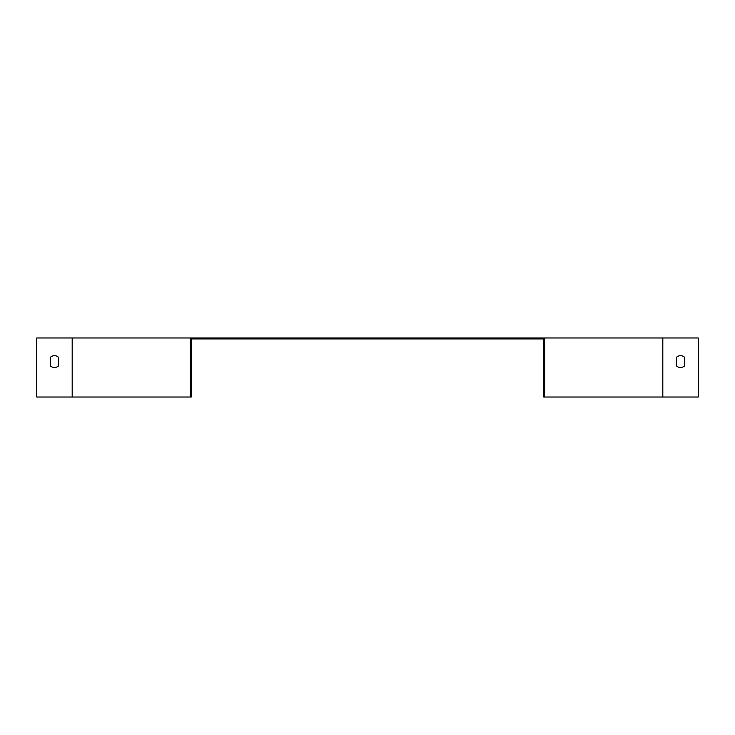 <?xml version="1.0" encoding="UTF-8"?>
<svg xmlns="http://www.w3.org/2000/svg" width="735" height="735" viewBox="0 0 735 735"><rect width="100%" height="100%" fill="white"/><g stroke="black" fill="none" stroke-linecap="round" stroke-linejoin="round"><path stroke-width="1.1" d="M191.256 397.029L36.75 397.029L36.75 337.971L190.31 337.971L190.31 397.029L191.256 397.029L191.256 338.918L544.69 338.918M543.744 338.918L543.744 397.029L698.25 397.029L698.25 337.971L190.31 337.971M684.662 365.81L684.662 357.375A5.908 5.908 0 0 0 676.393 357.375L676.393 365.81A5.908 5.908 0 0 0 684.662 365.81L684.662 357.375M544.69 397.029L544.69 337.971M50.338 365.81A5.908 5.908 0 0 0 58.607 365.81L58.607 357.375A5.908 5.908 0 0 0 50.338 357.375L50.338 365.81L50.338 357.375M58.607 357.375L58.607 365.81M676.393 365.81L676.393 357.375M662.814 397.029L662.814 337.971M72.186 397.029L72.186 337.971"/></g></svg>
